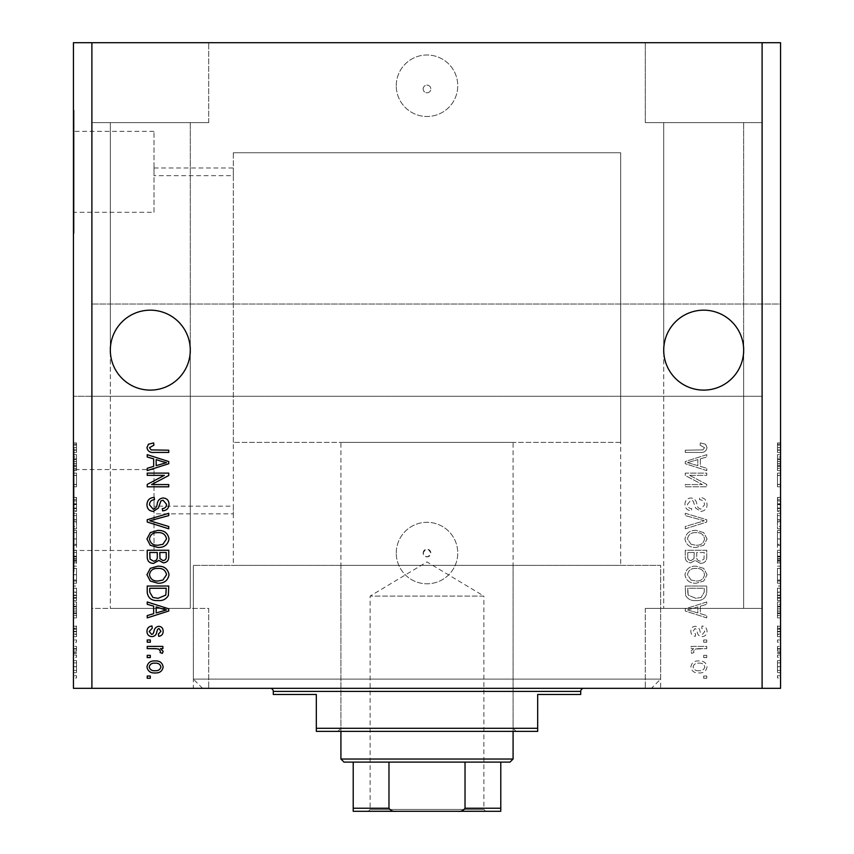 <?xml version="1.0" encoding="UTF-8"?>
<svg xmlns="http://www.w3.org/2000/svg" width="854" height="854" viewBox="0 0 854 854"><rect width="100%" height="100%" fill="white"/><g stroke="black" fill="none" stroke-linecap="round" stroke-linejoin="round"><path stroke-width="0.64" stroke-dasharray="4.27 3.2" d="M423.157 88.965A3.843 3.843 0 0 1 427 85.122A3.843 3.843 0 0 1 430.843 88.965A3.843 3.843 0 0 1 427 92.808A3.843 3.843 0 0 1 423.157 88.965A3.843 3.843 0 0 1 427 85.122A3.843 3.843 0 0 1 430.843 88.965A3.843 3.843 0 0 1 427 92.808A3.843 3.843 0 0 1 423.157 88.965M396.256 85.742A30.744 30.744 0 0 1 427 54.998A30.744 30.744 0 0 1 457.744 85.742A30.744 30.744 0 0 1 427 116.486A30.744 30.744 0 0 1 396.256 85.742A30.744 30.744 0 0 1 427 54.998A30.744 30.744 0 0 1 457.744 85.742A30.744 30.744 0 0 1 427 116.486A30.744 30.744 0 0 1 396.256 85.742M423.157 553.05A3.843 3.843 0 0 1 427 549.207A3.843 3.843 0 0 1 430.843 553.05C428.281 558.004 425.719 558.004 423.157 553.05C425.719 548.097 428.281 548.097 430.843 553.05A3.843 3.843 0 0 1 427 556.893A3.843 3.843 0 0 1 423.157 553.05M396.256 553.05A30.744 30.744 0 0 1 427 522.306A30.744 30.744 0 0 1 457.744 553.05A30.744 30.744 0 0 1 427 583.794A30.744 30.744 0 0 1 396.256 553.05A30.744 30.744 0 0 1 427 522.306A30.744 30.744 0 0 1 457.744 553.05A30.744 30.744 0 0 1 427 583.794A30.744 30.744 0 0 1 396.256 553.05M620.687 442.372L233.313 442.372L620.687 442.372L620.687 152.759L233.313 152.759L620.687 152.759L233.313 152.759L233.313 513.852L153.998 513.852L153.998 506.166L153.998 513.852M233.313 442.372L233.313 152.759L620.687 152.759L620.687 565.348L233.313 565.348L233.313 506.166L153.998 506.166M153.998 167.982L233.313 167.982L233.313 175.668L153.998 175.668L153.998 167.982L153.998 175.668M153.998 212.283L153.998 131.367L153.998 212.283L74.063 212.283L74.063 131.367L74.063 212.283M153.998 131.367L74.063 131.367M153.998 550.467L153.998 469.551L153.998 550.467L74.063 550.467L74.063 469.551L74.063 550.467M153.998 469.551L74.063 469.551M74.063 571.497L74.063 448.521L74.063 571.497L73.444 571.497L73.444 448.521L73.444 571.497M74.063 448.521L73.444 448.521M74.063 233.313L74.063 110.337L74.063 233.313L73.444 233.313L73.444 110.337L73.444 233.313M74.063 110.337L73.444 110.337M110.337 350.14A39.967 39.967 0 0 1 150.304 310.173A39.967 39.967 0 0 1 190.271 350.14C191.872 338.451 179.884 310.717 150.304 310.173C120.724 310.717 108.736 338.451 110.337 350.14C108.736 338.451 120.724 310.717 150.304 310.173C179.884 310.717 191.872 338.451 190.271 350.14C191.872 338.451 179.884 310.717 150.304 310.173C120.724 310.717 108.736 338.451 110.337 350.14C108.736 338.451 120.724 310.717 150.304 310.173C179.884 310.717 191.872 338.451 190.271 350.14L190.271 608.39L110.337 608.39L190.271 608.39L110.337 608.39L190.271 608.39L190.271 350.14C191.872 361.829 179.884 389.563 150.304 390.107C120.724 389.563 108.736 361.829 110.337 350.14L110.337 608.39L110.337 350.14C108.736 361.829 120.724 389.563 150.304 390.107C179.884 389.563 191.872 361.829 190.271 350.14C191.872 361.829 179.884 389.563 150.304 390.107C120.724 389.563 108.736 361.829 110.337 350.14C108.736 361.829 120.724 389.563 150.304 390.107C179.884 389.563 191.872 361.829 190.271 350.14A39.967 39.967 0 0 1 150.304 390.107A39.967 39.967 0 0 1 110.337 350.14L110.337 122.634L110.337 350.14M663.729 350.14A39.967 39.967 0 0 1 703.696 310.173A39.967 39.967 0 0 1 743.663 350.14C745.264 338.451 733.276 310.717 703.696 310.173C674.116 310.717 662.128 338.451 663.729 350.14C662.128 338.451 674.116 310.717 703.696 310.173C733.276 310.717 745.264 338.451 743.663 350.14C745.264 338.451 733.276 310.717 703.696 310.173C674.116 310.717 662.128 338.451 663.729 350.14C662.128 338.451 674.116 310.717 703.696 310.173C733.276 310.717 745.264 338.451 743.663 350.14L743.663 608.39L663.729 608.39L743.663 608.39L663.729 608.39L743.663 608.39L743.663 350.14C745.264 361.829 733.276 389.563 703.696 390.107C674.116 389.563 662.128 361.829 663.729 350.14L663.729 608.39L663.729 350.14C662.128 361.829 674.116 389.563 703.696 390.107C733.276 389.563 745.264 361.829 743.663 350.14C745.264 361.829 733.276 389.563 703.696 390.107C674.116 389.563 662.128 361.829 663.729 350.14C662.128 361.829 674.116 389.563 703.696 390.107C733.276 389.563 745.264 361.829 743.663 350.14A39.967 39.967 0 0 1 703.696 390.107A39.967 39.967 0 0 1 663.729 350.14L663.729 122.634L663.729 350.14M190.271 122.634L190.271 350.14L190.271 122.634L110.337 122.634L190.271 122.634M743.663 122.634L743.663 350.14L743.663 122.634L663.729 122.634L743.663 122.634M91.89 396.256L73.444 396.256L73.444 42.7L91.89 42.7L91.89 122.634L208.718 122.634L91.89 122.634L208.718 122.634L91.89 122.634L91.89 42.7L208.718 42.7L91.89 42.7L208.718 42.7L91.89 42.7L91.89 304.024L780.556 304.024L780.556 688.324L645.282 688.324L762.11 688.324L645.282 688.324L762.11 688.324L762.11 396.256L91.89 396.256L91.89 688.324L762.11 688.324M208.718 122.634L208.718 42.7L208.718 122.634M91.89 42.7L762.11 42.7L645.282 42.7L762.11 42.7L762.11 122.634L762.11 42.7L645.282 42.7L645.282 122.634L762.11 122.634L645.282 122.634L762.11 122.634L645.282 122.634L645.282 42.7L762.11 42.7L762.11 304.024M208.718 608.39L208.718 688.324L208.718 608.39L91.89 608.39L91.89 688.324L91.89 608.39L208.718 608.39M645.282 608.39L645.282 688.324L645.282 608.39L762.11 608.39L645.282 608.39M233.313 565.348L620.687 565.348M651.431 688.324L202.569 688.324L651.431 688.324L660.654 679.101L660.654 565.348L193.346 565.348L660.654 565.348L193.346 565.348L660.654 565.348L660.654 688.324L193.346 688.324L660.654 688.324M202.569 688.324L193.346 679.101L193.346 565.348L193.346 688.324M762.11 42.7L780.556 42.7L780.556 304.024L91.89 304.024M689.637 475.347L706.77 475.347L706.77 473.116L685.25 473.116L685.25 475.497L702.404 484.57L685.25 484.57L685.25 486.812L706.77 486.812L706.77 484.421L689.637 475.347L706.77 475.347L706.77 473.116L685.25 473.116L685.25 475.497L702.404 484.57L685.25 484.57L685.25 486.812L706.77 486.812L706.77 484.421L689.637 475.347M700.782 511.407C704.838 511.012 706.931 508.749 707.048 504.629C706.77 500.102 704.347 497.701 699.778 497.434L699.501 499.665C702.661 499.953 704.336 501.672 704.539 504.821L700.846 509.165C698.348 508.504 696.992 506.71 696.779 503.796C696.213 500.295 694.238 498.362 690.865 497.989C687.075 498.32 685.111 500.401 684.972 504.234C685.164 508.333 687.31 510.532 691.398 510.852L691.676 508.61C688.986 508.408 687.587 506.977 687.481 504.308L690.918 500.23L693.106 500.935L695.647 508.087L700.782 511.407C704.838 511.012 706.931 508.749 707.048 504.629C706.77 500.102 704.347 497.701 699.778 497.434L699.501 499.665C702.661 499.953 704.336 501.672 704.539 504.821L700.846 509.165C698.348 508.504 696.992 506.71 696.779 503.796C696.213 500.295 694.238 498.362 690.865 497.989C687.075 498.32 685.111 500.401 684.972 504.234C685.164 508.333 687.31 510.532 691.398 510.852L691.676 508.61C688.986 508.408 687.587 506.977 687.481 504.308L690.918 500.23L693.106 500.935L695.647 508.087L700.782 511.407M685.25 528.818L706.77 522.04L706.77 519.734L685.25 513.297L685.25 515.602L704.251 520.769L685.25 526.502L685.25 528.818L706.77 522.04L706.77 519.734L685.25 513.297L685.25 515.602L704.251 520.769L685.25 526.502L685.25 528.818M707.048 538.938L703.675 532.586L696.298 530.409C689.893 530.153 686.114 533.003 684.972 538.949C686.082 544.788 689.776 547.627 696.031 547.457L703.76 545.268L707.048 538.938L703.675 532.586L696.298 530.409C689.893 530.153 686.114 533.003 684.972 538.949C686.082 544.788 689.776 547.627 696.031 547.457L703.76 545.268L707.048 538.938M707.048 574.71L703.675 568.369L696.298 566.191C689.893 565.924 686.114 568.775 684.972 574.721C686.082 580.56 689.776 583.399 696.031 583.239L703.76 581.04L707.048 574.71L703.675 568.369L696.298 566.191C689.893 565.924 686.114 568.775 684.972 574.721C686.082 580.56 689.776 583.399 696.031 583.239L703.76 581.04L707.048 574.71M700.344 606.169L706.77 604.29L706.77 601.963L685.25 608.838L685.25 611.016L706.77 617.89L706.77 615.574L700.344 613.684L700.344 606.169L706.77 604.29L706.77 601.963L685.25 608.838L685.25 611.016L706.77 617.89L706.77 615.574L700.344 613.684L700.344 606.169M703.696 678.257L706.77 678.257L706.77 676.026L703.696 676.026L703.696 678.257L706.77 678.257L706.77 676.026L703.696 676.026L703.696 678.257M698.785 672.952C703.45 673.24 706.205 671.244 707.048 666.942C706.226 662.704 703.515 660.708 698.946 660.932C694.355 660.686 691.655 662.693 690.843 666.942C691.633 671.137 694.281 673.133 698.785 672.952C703.45 673.24 706.205 671.244 707.048 666.942C706.226 662.704 703.515 660.708 698.946 660.932C694.355 660.686 691.655 662.693 690.843 666.942C691.633 671.137 694.281 673.133 698.785 672.952M703.696 657.58L706.77 657.58L706.77 655.349L703.696 655.349L703.696 657.58L706.77 657.58L706.77 655.349L703.696 655.349L703.696 657.58M698.657 648.634L706.77 648.634L706.77 646.403L691.121 646.403L691.121 648.634L693.619 648.634L690.843 651.282L691.676 653.385L693.918 652.552L693.629 651.036L695.455 649.029L706.77 648.634L706.77 646.403L691.121 646.403L691.121 648.634L693.619 648.634L690.843 651.282L691.676 653.385L693.918 652.552L693.629 651.036L695.455 649.029L698.657 648.634M703.696 642.208L706.77 642.208L706.77 639.977L703.696 639.977L703.696 642.208L706.77 642.208L706.77 639.977L703.696 639.977L703.696 642.208M701.999 636.614C705.244 636.379 706.931 634.607 707.048 631.33C706.888 628.181 705.212 626.398 702.02 625.993L701.742 628.234L704.817 631.48L702.383 634.383L700.963 633.871L700.099 631.757C699.725 628.651 698.124 626.825 695.305 626.281C692.37 626.569 690.886 628.224 690.843 631.234C690.897 634.223 692.38 635.92 695.316 636.337L695.594 634.106L693.074 631.319L694.985 628.512L696.288 629.217L697.184 631.725C697.558 634.736 699.17 636.369 701.999 636.614C705.244 636.379 706.931 634.607 707.048 631.33C706.888 628.181 705.212 626.398 702.02 625.993L701.742 628.234L704.817 631.48L702.383 634.383L700.963 633.871L700.099 631.757C699.725 628.651 698.124 626.825 695.305 626.281C692.37 626.569 690.886 628.224 690.843 631.234C690.897 634.223 692.38 635.92 695.316 636.337L695.594 634.106L693.074 631.319L694.985 628.512L696.288 629.217L697.184 631.725C697.558 634.736 699.17 636.369 701.999 636.614M695.893 600.565C702.266 600.949 705.895 598.216 706.77 592.377L706.77 586.025L685.25 586.025L685.645 595.516C687.897 599.23 691.313 600.917 695.893 600.565C702.266 600.949 705.895 598.216 706.77 592.377L706.77 586.025L685.25 586.025L685.645 595.516C687.897 599.23 691.313 600.917 695.893 600.565M700.451 563.394C704.635 563.213 706.738 561.046 706.77 556.883L706.77 550.254L685.25 550.254L685.25 556.925C685.271 560.544 687.075 562.508 690.662 562.829L695.167 560.427L700.451 563.394C704.635 563.213 706.738 561.046 706.77 556.883L706.77 550.254L685.25 550.254L685.25 556.925C685.271 560.544 687.075 562.508 690.662 562.829L695.167 560.427L700.451 563.394M700.344 458.876L706.77 456.997L706.77 454.67L685.25 461.544L685.25 463.722L706.77 470.597L706.77 468.28L700.344 466.391L700.344 458.876L706.77 456.997L706.77 454.67L685.25 461.544L685.25 463.722L706.77 470.597L706.77 468.28L700.344 466.391L700.344 458.876M707.048 447.571L705.532 444.208L700.344 442.927L700.066 445.169L704.539 447.677L702.906 449.909L685.25 450.197L685.25 452.439L699.853 452.439C703.931 452.866 706.322 451.243 707.048 447.571L705.532 444.208L700.344 442.927L700.066 445.169L704.539 447.677L702.906 449.909L685.25 450.197L685.25 452.439L699.853 452.439C703.931 452.866 706.322 451.243 707.048 447.571M777.482 475.497L777.482 486.812L777.482 475.347L780.556 475.347L780.556 486.812L780.556 475.347L777.482 475.347L777.482 473.116L780.556 473.116L777.482 473.116L777.482 475.497L780.556 475.497M780.556 511.407L780.556 497.434L780.556 511.407L777.482 511.407L777.482 504.629L780.556 504.629M780.556 528.818L780.556 513.297L780.556 528.818L777.482 528.818L777.482 522.04L780.556 522.04M777.482 547.457L777.482 530.409L777.482 538.949L780.556 538.938L780.556 530.409L780.556 547.457L780.556 532.65L780.556 538.917L777.482 538.949L777.482 547.457L780.556 547.457M777.482 568.369L777.482 583.239L777.482 574.71L780.556 574.689L780.556 566.191L780.556 583.239L780.556 568.422L780.556 574.689L777.482 574.71L777.482 568.369L780.556 568.369M780.556 657.302L780.556 655.061L780.556 657.302L777.482 657.302L777.482 655.061L780.556 655.061L777.482 655.061L777.482 657.302L780.556 657.302M780.556 672.674L780.556 660.654L780.556 672.674L777.482 672.674L777.482 666.664L780.556 666.664L777.482 666.664L777.482 660.654L780.556 660.654M780.556 447.571L780.556 452.439L780.556 447.571L777.482 447.571L777.482 444.208L780.556 444.208M780.556 606.169L780.556 617.89L780.556 606.169L777.482 606.169L777.482 604.29L780.556 604.29M780.556 636.614L780.556 625.993L780.556 636.614L777.482 636.614L777.482 631.33L780.556 631.33L777.482 631.319L777.482 625.993L780.556 625.993M780.556 642.208L780.556 639.977L780.556 642.208L777.482 642.208L777.482 639.977L780.556 639.977L777.482 639.977L777.482 642.208L780.556 642.208M777.482 651.282L777.482 648.634L780.556 648.634L780.556 646.403L780.556 653.385L780.556 648.634L777.482 648.634L777.482 646.403L780.556 646.403L777.482 646.403L777.482 648.634L780.556 648.634L777.482 648.634L777.482 651.282L780.556 651.282M780.556 677.98L780.556 675.749L780.556 677.98L777.482 677.98L777.482 675.749L780.556 675.749L777.482 675.749L777.482 677.98L780.556 677.98M780.556 600.565L780.556 586.025L780.556 600.565L777.482 600.565L777.482 592.377L780.556 592.377M780.556 563.394L780.556 550.254L780.556 563.394L777.482 563.394L777.482 550.254L780.556 550.254L777.482 550.254L777.482 562.829L780.556 562.829M780.556 458.876L780.556 470.597L780.556 458.876L777.482 458.876L777.482 456.997L780.556 456.997M762.11 396.256L73.444 396.256L73.444 688.324L91.89 688.324M76.518 475.497L76.518 486.812L76.518 475.347L73.444 475.347L73.444 486.812L73.444 475.347L76.518 475.347L76.518 473.116L73.444 473.116L76.518 473.116L76.518 475.497L73.444 475.497M73.444 511.407L73.444 497.434L73.444 511.407L76.518 511.407L76.518 504.629L73.444 504.629M73.444 528.818L73.444 513.297L73.444 528.818L76.518 528.818L76.518 522.04L73.444 522.04M76.518 547.457L76.518 530.409L76.518 538.949L73.444 538.938L73.444 530.409L73.444 547.457L73.444 532.65L73.444 538.917L76.518 538.949L76.518 547.457L73.444 547.457M76.518 568.369L76.518 583.239L76.518 574.71L73.444 574.689L73.444 566.191L73.444 583.239L73.444 568.422L73.444 574.689L76.518 574.71L76.518 568.369L73.444 568.369M73.444 606.169L73.444 617.89L73.444 606.169L76.518 606.169L76.518 604.29L73.444 604.29M73.444 677.98L73.444 675.749L73.444 677.98L76.518 677.98L76.518 675.749L73.444 675.749L76.518 675.749L76.518 677.98L73.444 677.98M73.444 672.674L73.444 660.654L73.444 672.674L76.518 672.674L76.518 666.664L73.444 666.664L76.518 666.664L76.518 660.654L73.444 660.654M73.444 657.302L73.444 655.061L73.444 657.302L76.518 657.302L76.518 655.061L73.444 655.061L76.518 655.061L76.518 657.302L73.444 657.302M76.518 651.282L76.518 648.634L73.444 648.634L73.444 646.403L73.444 653.385L73.444 648.634L76.518 648.634L76.518 646.403L73.444 646.403L76.518 646.403L76.518 648.634L73.444 648.634L76.518 648.634L76.518 651.282L73.444 651.282M73.444 642.208L73.444 639.977L73.444 642.208L76.518 642.208L76.518 639.977L73.444 639.977L76.518 639.977L76.518 642.208L73.444 642.208M73.444 636.614L73.444 625.993L73.444 636.614L76.518 636.614L76.518 631.33L73.444 631.33L76.518 631.319L76.518 625.993L73.444 625.993M73.444 600.565L73.444 586.025L73.444 600.565L76.518 600.565L76.518 592.377L73.444 592.377M73.444 563.394L73.444 550.254L73.444 563.394L76.518 563.394L76.518 550.254L73.444 550.254L76.518 550.254L76.518 562.829L73.444 562.829M73.444 458.876L73.444 470.597L73.444 458.876L76.518 458.876L76.518 456.997L73.444 456.997M73.444 447.571L73.444 452.439L73.444 447.571L76.518 447.571L76.518 444.208L73.444 444.208M76.518 660.654L76.518 672.674M76.518 670.433L76.518 662.885L76.518 670.433L73.444 670.433L73.444 662.885L73.444 670.433M76.518 666.611L73.444 666.611M76.518 662.885L73.444 662.885M76.518 666.718L73.444 666.718M76.518 653.385L73.444 653.385M76.518 652.552L73.444 652.552M76.518 651.036L73.444 651.036M76.518 649.029L73.444 649.029M76.518 625.993L76.518 628.234L73.444 628.234M76.518 628.234L76.518 631.48L73.444 631.48M76.518 631.48L76.518 634.383L73.444 634.383M76.518 634.383L73.444 633.871M76.518 633.871L76.518 626.281L73.444 626.281M76.518 626.281L76.518 631.234L73.444 631.234M76.518 631.234L76.518 636.337L73.444 636.337M76.518 636.337L76.518 634.106L73.444 634.106M76.518 634.106L76.518 628.512L73.444 628.512M76.518 628.512L76.518 629.217L73.444 629.217M76.518 629.217L76.518 636.614M76.518 604.29L76.518 601.963L73.444 601.963M76.518 601.963L76.518 608.838L73.444 608.838M76.518 608.838L76.518 611.016L73.444 611.016M76.518 611.016L76.518 617.89L73.444 617.89M76.518 617.89L76.518 615.574L73.444 615.574M76.518 615.574L76.518 613.684L73.444 613.684M76.518 613.684L76.518 606.169M76.518 609.927L76.518 606.895L76.518 612.948L76.518 609.927L73.444 609.927L73.444 606.895L73.444 609.927M76.518 608.923L73.444 608.923M76.518 606.895L73.444 606.895M76.518 612.948L73.444 612.948M76.518 592.377L76.518 586.025L73.444 586.025L76.518 586.025L76.518 595.516L73.444 595.516M76.518 595.516L76.518 600.565M76.518 592.046L76.518 598.323L76.518 592.046L73.444 592.046L73.444 588.267L73.444 598.323L73.444 592.046M76.518 588.267L73.444 588.267L76.518 588.267M76.518 595.089L73.444 595.089M76.518 598.323L73.444 598.323M76.518 597.469L73.444 597.469M76.518 592.1L73.444 592.1L76.518 592.1M76.518 566.191L73.444 566.191M76.518 574.721L73.444 574.721L76.518 574.742L76.518 568.422L76.518 574.742M76.518 583.239L73.444 583.239M76.518 581.04L73.444 581.04M76.518 568.422L73.444 568.422M76.518 580.069L73.444 580.069M76.518 580.998L73.444 580.998M76.518 562.829L76.518 560.427L73.444 560.427M76.518 560.427L76.518 563.394M76.518 556.616L76.518 561.153L76.518 556.616L73.444 556.616L73.444 552.495L73.444 561.153L73.444 556.616M76.518 556.146L76.518 560.598L76.518 556.146L73.444 556.146M76.518 552.495L73.444 552.495L76.518 552.495M76.518 560.598L73.444 560.598M76.518 558.644L73.444 558.644M76.518 561.153L73.444 561.153M76.518 559.092L73.444 559.092M76.518 556.925L73.444 556.925L76.518 556.925M76.518 532.586L73.444 532.586M76.518 530.409L73.444 530.409M76.518 545.268L73.444 545.268M76.518 544.286L76.518 532.65L76.518 545.226L76.518 544.286L73.444 544.286M76.518 538.97L73.444 538.97M76.518 532.65L73.444 532.65M76.518 545.226L73.444 545.226M76.518 538.917L73.444 538.917M76.518 522.04L76.518 519.734L73.444 519.734M76.518 519.734L76.518 513.297L73.444 513.297M76.518 513.297L76.518 515.602L73.444 515.602M76.518 515.602L76.518 520.769L73.444 520.769M76.518 520.769L76.518 526.502L73.444 526.502M76.518 526.502L76.518 528.818M76.518 504.629L76.518 497.434L73.444 497.434M76.518 497.434L76.518 499.665L73.444 499.665M76.518 499.665L76.518 504.821L73.444 504.821M76.518 504.821L76.518 509.165L73.444 509.165M76.518 509.165L76.518 497.989L73.444 497.989M76.518 497.989L76.518 504.234L73.444 504.234M76.518 504.234L76.518 510.852L73.444 510.852M76.518 510.852L76.518 508.61L73.444 508.61M76.518 508.61L76.518 504.308L73.444 504.308M76.518 504.308L76.518 500.23L73.444 500.23M76.518 500.23L76.518 500.935L73.444 500.935M76.518 500.935L76.518 508.087L73.444 508.087M76.518 508.087L76.518 511.407M76.518 484.57L73.444 484.57L76.518 484.57M76.518 486.812L73.444 486.812L76.518 486.812M76.518 484.421L73.444 484.421M76.518 456.997L76.518 454.67L73.444 454.67M76.518 454.67L76.518 461.544L73.444 461.544M76.518 461.544L76.518 463.722L73.444 463.722M76.518 463.722L76.518 470.597L73.444 470.597M76.518 470.597L76.518 468.28L73.444 468.28M76.518 468.28L76.518 466.391L73.444 466.391M76.518 466.391L76.518 458.876M76.518 462.633L76.518 459.612L76.518 465.654L76.518 462.633L73.444 462.633L73.444 459.612L73.444 462.633M76.518 461.64L73.444 461.64M76.518 459.612L73.444 459.612M76.518 465.654L73.444 465.654M76.518 444.208L76.518 442.927L73.444 442.927M76.518 442.927L76.518 445.169L73.444 445.169M76.518 445.169L76.518 447.677L73.444 447.677M76.518 447.677L76.518 449.909L73.444 449.909M76.518 449.909L73.444 450.197L76.518 450.197L76.518 452.439L73.444 452.439L76.518 452.439L76.518 447.571M777.482 444.208L777.482 442.927L780.556 442.927M777.482 442.927L777.482 445.169L780.556 445.169M777.482 445.169L777.482 447.677L780.556 447.677M777.482 447.677L777.482 449.909L780.556 449.909M777.482 449.909L780.556 450.197L777.482 450.197L777.482 452.439L780.556 452.439L777.482 452.439L777.482 447.571M777.482 604.29L777.482 601.963L780.556 601.963M777.482 601.963L777.482 608.838L780.556 608.838M777.482 608.838L777.482 611.016L780.556 611.016M777.482 611.016L777.482 617.89L780.556 617.89M777.482 617.89L777.482 615.574L780.556 615.574M777.482 615.574L777.482 613.684L780.556 613.684M777.482 613.684L777.482 606.169M777.482 609.927L777.482 606.895L777.482 612.948L777.482 609.927L780.556 609.927L780.556 606.895L780.556 609.927M777.482 608.923L780.556 608.923M777.482 606.895L780.556 606.895M777.482 612.948L780.556 612.948M777.482 625.993L777.482 628.234L780.556 628.234M777.482 628.234L777.482 631.48L780.556 631.48M777.482 631.48L777.482 634.383L780.556 634.383M777.482 634.383L780.556 633.871M777.482 633.871L777.482 626.281L780.556 626.281M777.482 626.281L777.482 631.234L780.556 631.234M777.482 631.234L777.482 636.337L780.556 636.337M777.482 636.337L777.482 634.106L780.556 634.106M777.482 634.106L777.482 628.512L780.556 628.512M777.482 628.512L777.482 629.217L780.556 629.217M777.482 629.217L777.482 636.614M777.482 653.385L780.556 653.385M777.482 652.552L780.556 652.552M777.482 651.036L780.556 651.036M777.482 649.029L780.556 649.029M777.482 660.654L777.482 672.674M777.482 670.433L777.482 662.885L777.482 670.433L780.556 670.433L780.556 662.885L780.556 670.433M777.482 666.611L780.556 666.611M777.482 662.885L780.556 662.885M777.482 666.718L780.556 666.718M777.482 592.377L777.482 586.025L780.556 586.025L777.482 586.025L777.482 595.516L780.556 595.516M777.482 595.516L777.482 600.565M777.482 592.046L777.482 598.323L777.482 592.046L780.556 592.046L780.556 588.267L780.556 598.323L780.556 592.046M777.482 588.267L780.556 588.267L777.482 588.267M777.482 595.089L780.556 595.089M777.482 598.323L780.556 598.323M777.482 597.469L780.556 597.469M777.482 592.1L780.556 592.1L777.482 592.1M777.482 566.191L780.556 566.191M777.482 574.721L780.556 574.721L777.482 574.742L777.482 568.422L777.482 574.742M777.482 583.239L780.556 583.239M777.482 581.04L780.556 581.04M777.482 568.422L780.556 568.422M777.482 580.069L780.556 580.069M777.482 580.998L780.556 580.998M777.482 562.829L777.482 560.427L780.556 560.427M777.482 560.427L777.482 563.394M777.482 556.616L777.482 561.153L777.482 556.616L780.556 556.616L780.556 552.495L780.556 561.153L780.556 556.616M777.482 556.146L777.482 560.598L777.482 556.146L780.556 556.146M777.482 552.495L780.556 552.495L777.482 552.495M777.482 560.598L780.556 560.598M777.482 558.644L780.556 558.644M777.482 561.153L780.556 561.153M777.482 559.092L780.556 559.092M777.482 556.925L780.556 556.925L777.482 556.925M777.482 532.586L780.556 532.586M777.482 530.409L780.556 530.409M777.482 545.268L780.556 545.268M777.482 544.286L777.482 532.65L777.482 545.226L777.482 544.286L780.556 544.286M777.482 538.97L780.556 538.97M777.482 532.65L780.556 532.65M777.482 545.226L780.556 545.226M777.482 538.917L780.556 538.917M777.482 522.04L777.482 519.734L780.556 519.734M777.482 519.734L777.482 513.297L780.556 513.297M777.482 513.297L777.482 515.602L780.556 515.602M777.482 515.602L777.482 520.769L780.556 520.769M777.482 520.769L777.482 526.502L780.556 526.502M777.482 526.502L777.482 528.818M777.482 504.629L777.482 497.434L780.556 497.434M777.482 497.434L777.482 499.665L780.556 499.665M777.482 499.665L777.482 504.821L780.556 504.821M777.482 504.821L777.482 509.165L780.556 509.165M777.482 509.165L777.482 497.989L780.556 497.989M777.482 497.989L777.482 504.234L780.556 504.234M777.482 504.234L777.482 510.852L780.556 510.852M777.482 510.852L777.482 508.61L780.556 508.61M777.482 508.61L777.482 504.308L780.556 504.308M777.482 504.308L777.482 500.23L780.556 500.23M777.482 500.23L777.482 500.935L780.556 500.935M777.482 500.935L777.482 508.087L780.556 508.087M777.482 508.087L777.482 511.407M777.482 484.57L780.556 484.57L777.482 484.57M777.482 486.812L780.556 486.812L777.482 486.812M777.482 484.421L780.556 484.421M777.482 456.997L777.482 454.67L780.556 454.67M777.482 454.67L777.482 461.544L780.556 461.544M777.482 461.544L777.482 463.722L780.556 463.722M777.482 463.722L777.482 470.597L780.556 470.597M777.482 470.597L777.482 468.28L780.556 468.28M777.482 468.28L777.482 466.391L780.556 466.391M777.482 466.391L777.482 458.876M777.482 462.633L777.482 459.612L777.482 465.654L777.482 462.633L780.556 462.633L780.556 459.612L780.556 462.633M777.482 461.64L780.556 461.64M777.482 459.612L780.556 459.612M777.482 465.654L780.556 465.654M147.23 678.257L147.23 676.026L150.304 676.026L150.304 678.257L147.23 678.257M146.952 666.942C147.774 662.704 150.485 660.708 155.054 660.932C159.645 660.686 162.345 662.693 163.157 666.942C162.367 671.137 159.719 673.133 155.214 672.952C150.55 673.24 147.795 671.244 146.952 666.942M155.065 670.721C158.214 670.977 160.168 669.696 160.926 666.889C160.125 664.145 158.171 662.907 155.065 663.174C151.905 662.907 149.941 664.177 149.183 666.995C150.005 669.739 151.959 670.977 155.065 670.721M147.23 657.58L147.23 655.349L150.304 655.349L150.304 657.58L147.23 657.58M147.23 648.634L147.23 646.403L162.879 646.403L162.879 648.634L160.381 648.634L163.157 651.282L162.324 653.385L160.082 652.552L160.371 651.036L158.545 649.029L147.23 648.634M147.23 642.208L147.23 639.977L150.304 639.977L150.304 642.208L147.23 642.208M146.952 631.33C147.112 628.181 148.788 626.398 151.98 625.993L152.258 628.234L149.183 631.48L151.617 634.383L153.037 633.871L153.901 631.757C154.275 628.651 155.876 626.825 158.695 626.281C161.63 626.569 163.114 628.224 163.157 631.234C163.103 634.223 161.619 635.92 158.684 636.337L158.406 634.106L160.926 631.319L159.015 628.512L157.712 629.217L156.816 631.725C156.442 634.736 154.83 636.369 152.001 636.614C148.756 636.379 147.069 634.607 146.952 631.33M147.23 604.29L147.23 601.963L168.75 608.838L168.75 611.016L147.23 617.89L147.23 615.574L153.656 613.684L153.656 606.169L147.23 604.29M166.509 609.927L156.175 606.895L156.175 612.948L166.509 609.927M147.23 592.377L147.23 586.025L168.75 586.025L168.355 595.516C166.103 599.23 162.687 600.917 158.107 600.565C151.734 600.949 148.105 598.216 147.23 592.377M166.231 592.046L166.231 588.267L149.749 588.267L149.749 592.1L152.877 597.469L158.139 598.323L165.804 595.089L166.231 592.046M150.325 568.369L157.702 566.191C164.107 565.924 167.886 568.775 169.028 574.721C167.918 580.56 164.224 583.399 157.969 583.239L150.24 581.04L146.952 574.71L150.325 568.369M162.9 580.069L166.519 574.742C165.591 570.184 162.634 568.081 157.67 568.422C153.037 568.284 150.304 570.376 149.461 574.689C150.368 579.14 153.218 581.243 158.033 580.998L162.9 580.069M147.23 556.883L147.23 550.254L168.75 550.254L168.75 556.925C168.729 560.544 166.925 562.508 163.338 562.829L158.833 560.427L153.549 563.394C149.365 563.213 147.262 561.046 147.23 556.883M157.296 556.616L157.296 552.495L149.749 552.495L150.016 559.092L153.528 561.153C156.229 560.918 157.478 559.402 157.296 556.616M166.231 556.146L166.231 552.495L159.805 552.495L160.008 558.644L162.986 560.598C165.495 560.299 166.573 558.826 166.231 556.146M150.325 532.586L157.702 530.409C164.107 530.153 167.886 533.003 169.028 538.949C167.918 544.788 164.224 547.627 157.969 547.457L150.24 545.268L146.952 538.938L150.325 532.586M162.9 544.286L166.519 538.97C165.591 534.412 162.634 532.298 157.67 532.65C153.037 532.512 150.304 534.593 149.461 538.917C150.368 543.368 153.218 545.471 158.033 545.226L162.9 544.286M147.23 522.04L147.23 519.734L168.75 513.297L168.75 515.602L149.749 520.769L168.75 526.502L168.75 528.818L147.23 522.04M146.952 504.629C147.23 500.102 149.653 497.701 154.222 497.434L154.499 499.665C151.339 499.953 149.663 501.672 149.461 504.821L153.154 509.165C155.652 508.504 157.008 506.71 157.221 503.796C157.787 500.295 159.762 498.362 163.135 497.989C166.925 498.32 168.889 500.401 169.028 504.234C168.836 508.333 166.69 510.532 162.602 510.852L162.324 508.61C165.014 508.408 166.413 506.977 166.519 504.308L163.082 500.23L160.894 500.935L158.353 508.087L153.218 511.407C149.162 511.012 147.069 508.749 146.952 504.629M147.23 475.347L147.23 473.116L168.75 473.116L168.75 475.497L151.596 484.57L168.75 484.57L168.75 486.812L147.23 486.812L147.23 484.421L164.363 475.347L147.23 475.347M147.23 456.997L147.23 454.67L168.75 461.544L168.75 463.722L147.23 470.597L147.23 468.28L153.656 466.391L153.656 458.876L147.23 456.997M166.509 462.633L156.175 459.612L156.175 465.654L166.509 462.633M148.468 444.208L153.656 442.927L153.933 445.169L149.461 447.677L151.094 449.909L168.75 450.197L168.75 452.439L154.147 452.439C150.069 452.866 147.678 451.243 146.952 447.571L148.468 444.208M698.935 670.721C695.786 670.977 693.832 669.696 693.074 666.889C693.875 664.145 695.829 662.907 698.935 663.174C702.095 662.907 704.059 664.177 704.817 666.995C703.995 669.739 702.041 670.977 698.935 670.721C695.786 670.977 693.832 669.696 693.074 666.889C693.875 664.145 695.829 662.907 698.935 663.174C702.095 662.907 704.059 664.177 704.817 666.995C703.995 669.739 702.041 670.977 698.935 670.721M687.491 609.927L697.825 606.895L697.825 612.948L687.491 609.927L697.825 606.895L697.825 612.948L687.491 609.927M687.769 592.046L687.769 588.267L704.251 588.267L704.251 592.1L701.123 597.469L695.861 598.323L688.196 595.089L687.769 588.267L704.251 588.267L704.251 592.11L701.123 597.469L695.861 598.323L688.196 595.089L687.769 592.046M691.099 580.069L687.481 574.742C688.409 570.184 691.366 568.081 696.33 568.422C700.963 568.284 703.696 570.376 704.539 574.689C703.632 579.14 700.782 581.243 695.967 580.998L691.099 580.069L687.481 574.742C688.409 570.184 691.366 568.081 696.33 568.422C700.963 568.284 703.696 570.376 704.539 574.689C703.632 579.14 700.782 581.243 695.967 580.998L691.099 580.069M696.704 556.616L696.704 552.495L704.251 552.495L703.984 559.092L700.472 561.153C697.771 560.918 696.522 559.402 696.704 556.616L696.704 552.495L704.251 552.495L703.984 559.092L700.472 561.153C697.771 560.918 696.522 559.402 696.704 556.616M687.769 556.146L687.769 552.495L694.195 552.495L693.992 558.644L691.014 560.598C688.505 560.299 687.427 558.826 687.769 556.146L687.769 552.495L694.195 552.495L693.992 558.644L691.014 560.598C688.505 560.299 687.427 558.826 687.769 556.146M691.099 544.286L687.481 538.97C688.409 534.412 691.366 532.298 696.33 532.65C700.963 532.512 703.696 534.593 704.539 538.917C703.632 543.368 700.782 545.471 695.967 545.226L691.099 544.286L687.481 538.97C688.409 534.412 691.366 532.298 696.33 532.65C700.963 532.512 703.696 534.593 704.539 538.917C703.632 543.368 700.782 545.471 695.967 545.226L691.099 544.286M687.491 462.633L697.825 459.612L697.825 465.654L687.491 462.633L697.825 459.612L697.825 465.654L687.491 462.633M340.917 565.348L513.083 565.348L340.917 565.348L340.917 728.291L513.083 728.291L516.158 731.366L337.842 731.366L516.158 731.366M513.083 565.348L513.083 728.291L340.917 728.291L337.842 731.366M583.794 688.324L270.206 688.324L583.794 688.324M193.346 679.101L660.654 679.101L193.346 679.101M537.678 728.291L316.322 728.291L316.322 731.366L537.678 731.366L537.678 694.473L580.72 694.473M273.28 694.473L316.322 694.473L316.322 728.291M368.277 811.3L370.124 809.453L483.876 809.453L483.876 596.092L370.124 596.092L483.876 596.092L427 561.921L370.124 596.092L370.124 809.453L483.876 809.453L485.723 811.3M513.083 731.366L513.083 442.372L340.917 442.372L513.083 442.372M340.917 731.366L340.917 442.372M343.991 762.11L510.009 762.11M513.083 759.035L340.917 759.035M500.786 762.11L500.786 808.226L465.024 808.226C463.402 810.649 460.979 811.674 457.744 811.3L500.786 811.3M353.214 762.11L353.214 808.226L388.976 808.226C390.588 810.638 393.011 811.663 396.256 811.3L457.744 811.3M388.976 762.11L388.976 808.226M465.024 762.11L465.024 808.226M353.214 811.3L396.256 811.3M76.518 631.757L73.444 631.757L76.518 631.725M76.518 611.154L73.444 611.154M76.518 556.883L73.444 556.883M76.518 556.434L73.444 556.434M76.518 519.905L73.444 519.905M76.518 521.709L73.444 521.709M76.518 503.796L73.444 503.796M76.518 504.351L73.444 504.351M76.518 463.861L73.444 463.861M76.518 450.197L73.444 450.197M777.482 450.197L780.556 450.197M777.482 611.154L780.556 611.154M777.482 631.757L780.556 631.757L777.482 631.725M777.482 556.883L780.556 556.883M777.482 556.434L780.556 556.434M777.482 519.905L780.556 519.905M777.482 521.709L780.556 521.709M777.482 503.796L780.556 503.796M777.482 504.351L780.556 504.351M777.482 463.861L780.556 463.861M273.28 691.398L580.72 691.398"/><path stroke-width="1.28" d="M743.663 350.14A39.967 39.967 0 0 0 703.696 310.173A39.967 39.967 0 0 0 663.729 350.14A39.967 39.967 0 0 0 703.696 390.107A39.967 39.967 0 0 0 743.663 350.14M190.271 350.14A39.967 39.967 0 0 0 150.304 310.173A39.967 39.967 0 0 0 110.337 350.14A39.967 39.967 0 0 0 150.304 390.107A39.967 39.967 0 0 0 190.271 350.14M164.363 475.347L147.23 475.347L147.23 473.116L168.75 473.116L168.75 475.497L151.596 484.57L168.75 484.57L168.75 486.812L147.23 486.812L147.23 484.421L164.363 475.347M153.218 511.407C149.162 511.012 147.069 508.749 146.952 504.629C147.23 500.102 149.653 497.701 154.222 497.434L154.499 499.665C151.339 499.953 149.663 501.672 149.461 504.821L153.154 509.165C155.652 508.504 157.008 506.71 157.221 503.796C157.787 500.295 159.762 498.362 163.135 497.989C166.925 498.32 168.889 500.401 169.028 504.234C168.836 508.333 166.69 510.532 162.602 510.852L162.324 508.61C165.014 508.408 166.413 506.977 166.519 504.308L163.082 500.23L160.894 500.935L158.353 508.087L153.218 511.407M168.75 528.818L147.23 522.04L147.23 519.734L168.75 513.297L168.75 515.602L149.749 520.769L168.75 526.502L168.75 528.818M146.952 538.938L150.325 532.586L157.702 530.409C164.107 530.153 167.886 533.003 169.028 538.949C167.918 544.788 164.224 547.627 157.969 547.457L150.24 545.268L146.952 538.938M146.952 574.71L150.325 568.369L157.702 566.191C164.107 565.924 167.886 568.775 169.028 574.721C167.918 580.56 164.224 583.399 157.969 583.239L150.24 581.04L146.952 574.71M153.656 606.169L147.23 604.29L147.23 601.963L168.75 608.838L168.75 611.016L147.23 617.89L147.23 615.574L153.656 613.684L153.656 606.169M150.304 678.257L147.23 678.257L147.23 676.026L150.304 676.026L150.304 678.257M762.11 688.324L780.556 688.324L780.556 42.7L762.11 42.7L762.11 688.324L73.444 688.324L73.444 42.7L91.89 42.7L91.89 688.324M762.11 42.7L91.89 42.7M155.214 672.952C150.55 673.24 147.795 671.244 146.952 666.942C147.774 662.704 150.485 660.708 155.054 660.932C159.645 660.686 162.345 662.693 163.157 666.942C162.367 671.137 159.719 673.133 155.214 672.952M150.304 657.58L147.23 657.58L147.23 655.349L150.304 655.349L150.304 657.58M155.343 648.634L147.23 648.634L147.23 646.403L162.879 646.403L162.879 648.634L160.381 648.634L163.157 651.282L162.324 653.385L160.082 652.552L160.371 651.036L158.545 649.029L155.343 648.634M150.304 642.208L147.23 642.208L147.23 639.977L150.304 639.977L150.304 642.208M152.001 636.614C148.756 636.379 147.069 634.607 146.952 631.33C147.112 628.181 148.788 626.398 151.98 625.993L152.258 628.234L149.183 631.48L151.617 634.383L153.037 633.871L153.901 631.757C154.275 628.651 155.876 626.825 158.695 626.281C161.63 626.569 163.114 628.224 163.157 631.234C163.103 634.223 161.619 635.92 158.684 636.337L158.406 634.106L160.926 631.319L159.015 628.512L157.712 629.217L156.816 631.725C156.442 634.736 154.83 636.369 152.001 636.614M158.107 600.565C151.734 600.949 148.105 598.216 147.23 592.377L147.23 586.025L168.75 586.025L168.355 595.516C166.103 599.23 162.687 600.917 158.107 600.565M153.549 563.394C149.365 563.213 147.262 561.046 147.23 556.883L147.23 550.254L168.75 550.254L168.75 556.925C168.729 560.544 166.925 562.508 163.338 562.829L158.833 560.427L153.549 563.394M153.656 458.876L147.23 456.997L147.23 454.67L168.75 461.544L168.75 463.722L147.23 470.597L147.23 468.28L153.656 466.391L153.656 458.876M146.952 447.571L148.468 444.208L153.656 442.927L153.933 445.169L149.461 447.677L151.094 449.909L168.75 450.197L168.75 452.439L154.147 452.439C150.069 452.866 147.678 451.243 146.952 447.571M160.926 666.889C160.125 664.145 158.171 662.907 155.065 663.174C151.905 662.907 149.941 664.177 149.183 666.995C150.005 669.739 151.959 670.977 155.065 670.721C158.214 670.977 160.168 669.696 160.926 666.889M162.431 608.923L156.175 606.895L156.175 612.948L166.509 609.927L162.431 608.923M166.231 588.267L149.749 588.267L149.749 592.11L152.877 597.469L158.139 598.323L165.804 595.089L166.231 588.267M166.519 574.742C165.591 570.184 162.634 568.081 157.67 568.422C153.037 568.284 150.304 570.376 149.461 574.689C150.368 579.14 153.218 581.243 158.033 580.998L162.9 580.069L166.519 574.742M166.231 552.495L159.805 552.495L160.008 558.644L162.986 560.598C165.495 560.299 166.573 558.826 166.231 556.146L166.231 552.495M157.296 552.495L149.749 552.495L150.016 559.092L153.528 561.153C156.229 560.918 157.478 559.402 157.296 556.616L157.296 552.495M166.519 538.97C165.591 534.412 162.634 532.298 157.67 532.65C153.037 532.512 150.304 534.593 149.461 538.917C150.368 543.368 153.218 545.471 158.033 545.226L162.9 544.286L166.519 538.97M162.431 461.64L156.175 459.612L156.175 465.654L166.509 462.633L162.431 461.64M270.206 688.324A3.074 3.074 0 0 1 273.28 691.398L273.28 694.473L316.322 694.473L316.322 728.291L537.678 728.291L537.678 694.473L580.72 694.473L580.72 691.398L273.28 691.398M583.794 688.324A3.074 3.074 0 0 0 580.72 691.398M537.678 728.291L537.678 731.366L316.322 731.366L316.322 728.291M485.723 811.3L368.277 811.3L485.723 811.3M513.083 759.035L510.009 762.11L343.991 762.11L340.917 759.035L513.083 759.035L513.083 731.366M340.917 759.035L340.917 731.366M500.786 762.11L500.786 810.318M500.786 811.3L353.214 811.3L353.214 808.226L353.214 811.3M457.744 811.3C460.989 811.663 463.412 810.638 465.024 808.226L500.786 808.226M465.024 762.11L465.024 808.226M388.976 762.11L388.976 808.226C390.598 810.649 393.021 811.674 396.256 811.3M353.214 762.11L353.214 808.226L388.976 808.226"/></g></svg>
